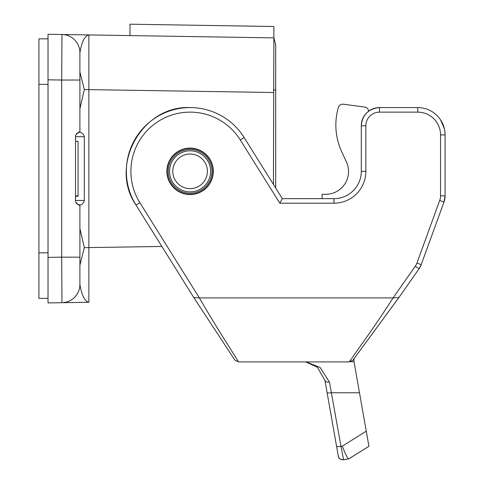 <?xml version="1.0" encoding="UTF-8"?>
<svg xmlns="http://www.w3.org/2000/svg" width="484" height="484" viewBox="0 0 484 484"><rect width="100%" height="100%" fill="white"/><g stroke="black" fill="none" stroke-linecap="round" stroke-linejoin="round"><path stroke-width="0.73" d="M48.025 38.823L38.92 38.823L38.92 298.368L48.025 298.368L48.025 302.923L48.025 34.273L48.025 79.812L61.686 80.029L61.976 34.497L88.862 34.927L88.862 302.27C84.706 301.296 81.717 295.367 79.902 284.489L79.902 205.022L81.415 204.665L82.595 203.703L83.702 202.36L84.331 200.473L84.331 136.724L75.528 136.724M48.025 298.368L48.025 257.385L61.686 257.161L61.686 80.029L79.902 80.029L79.902 132.168L82.213 133.136L83.986 135.338L84.331 136.724M234.456 359.485L193.751 297.485L136.028 205.107A63.749 63.749 90 0 1 190.091 107.581A63.749 63.749 90 0 1 244.154 137.547L282.329 198.652L333.978 198.652L333.978 203.201L279.806 203.201L282.329 198.652L275.692 188.028L275.692 44.703L273.871 37.891L273.442 184.416M273.871 26.505L129.984 24.2L129.984 35.586L88.862 34.927L273.871 37.885L273.871 26.505M79.902 108.773L84.319 89.558L79.902 72.062M79.902 265.135L84.319 247.639L79.902 228.424M79.902 80.029L79.902 52.708C81.717 41.83 84.706 35.901 88.862 34.927M48.025 34.273L61.976 34.497A18.217 18.217 0 0 1 79.902 52.708A18.217 18.217 0 0 0 61.976 34.497M88.862 302.27L48.025 302.923M61.976 302.7A18.217 18.217 0 0 0 79.902 284.489A18.217 18.217 0 0 1 61.976 302.7L61.686 257.161L79.902 257.161M77.041 204.012L79.902 205.022C79.545 205.912 78.087 204.823 75.528 201.743L75.528 135.453C78.081 132.38 79.539 131.285 79.902 132.168L77.168 133.082L75.528 135.453M75.347 196.274L78.075 196.274L78.075 195.947L75.528 195.947L78.075 195.947L78.075 141.31L75.528 141.31M75.534 201.767L76.653 203.661M172.788 171.33A17.303 17.303 0 0 0 198.743 186.316A17.303 17.303 0 0 0 198.743 156.344A17.303 17.303 0 0 0 172.788 171.33M168.232 171.33A21.859 21.859 0 0 0 201.017 190.254A21.859 21.859 0 0 0 201.017 152.399A21.859 21.859 0 0 0 168.232 171.33M333.978 198.652A27.322 27.322 -90 0 0 361.3 171.33L361.3 125.798A18.217 18.217 90 0 1 379.51 107.581L417.759 107.581A27.322 27.322 180 0 1 440.531 119.802L444.33 128.55M368.929 446.29L348.861 458.796C347.893 459.08 345.697 454.869 342.285 446.175L340.996 446.399L343.555 459.733L348.764 458.814L342.763 459.8A4.556 4.556 -90 0 0 343.555 459.733A4.556 4.556 -90 0 1 338.28 456.037L327.051 392.367A4.556 1.162 -10 0 0 331.534 392.76L359.485 392.76L368.923 446.29L348.934 458.784L368.929 446.29L366.261 431.19L342.285 446.175M305.604 361.911L317.383 367.211L324.964 380.521A4.556 2.311 -10 0 0 329.447 382.07L340.996 446.399A4.556 1.162 -10 0 1 336.513 446.012L338.274 456.013C339.169 456.285 336.931 458.469 342.763 459.8M234.056 358.868L234.698 359.999L238.564 361.911L349.285 361.911L353.048 360.138L353.737 359.055M444.312 128.454A27.322 27.322 180 0 1 445.08 134.903L445.08 195.814A18.217 18.217 90 0 1 443.979 202.046L421.207 264.615L443.985 202.046A18.217 18.217 -2.4 0 0 445.08 195.814L445.074 134.31M193.872 297.545L199.39 297.914L393.093 297.914L398.967 297.46L419.017 268.832A18.217 18.217 -2.3 0 0 421.207 264.615A18.217 18.217 90 0 1 419.011 268.832L401.526 293.806M190.091 148.104A23.22 23.22 90 0 1 210.201 182.94A23.22 23.22 90 0 1 169.981 182.94A23.22 23.22 90 0 1 190.091 148.104M401.52 293.818L419.011 268.832A18.217 18.217 -90 0 0 421.207 264.615L443.979 202.046L439.702 200.485A13.661 13.661 -90 0 0 440.525 195.814L445.08 195.814A18.217 18.217 90 0 1 443.979 202.046L421.207 264.615L443.979 202.046A18.217 18.217 -90 0 0 445.08 195.814L445.08 134.903L440.525 134.903A22.766 22.766 -90 0 0 417.759 112.137L417.759 107.581A27.322 27.322 90 0 1 445.08 134.903C444.984 129.373 443.465 124.34 440.525 119.802M350.821 361.663L354.01 361.663L354.01 358.68L354.016 361.717L359.485 392.76M306.051 361.911L320.093 367.471L329.447 382.07M350.652 361.711L354.01 361.711L366.709 433.712M322.102 198.652L322.108 194.284L325.75 194.29A22.766 22.766 0.1 0 0 325.793 194.29M342.72 104.157A4.556 4.556 -179.9 0 1 343.331 104.199L364.718 107.079A4.556 4.556 -179.9 0 1 368.645 111.181A4.556 4.556 90 0 0 364.718 107.079L343.325 104.199A4.556 4.556 90 0 0 338.322 107.527L338.056 108.519A63.749 63.749 90 0 0 341.795 151.964L346.429 161.928A22.766 22.766 -90 0 1 325.75 194.29L322.108 194.284M273.442 92.511L84.319 89.558M84.319 247.639L161.874 246.471M275.692 90.006L273.454 90.006M75.528 200.473L84.331 200.473M169.569 171.33A20.522 20.522 0 0 0 200.352 189.105A20.522 20.522 0 0 0 200.352 153.555A20.522 20.522 0 0 0 169.569 171.33M167.168 171.33A22.923 22.923 0 0 0 201.556 191.18A22.923 22.923 0 0 0 201.556 151.48A22.923 22.923 0 0 0 167.168 171.33M38.92 252.836L48.025 252.836M48.025 84.361L38.92 84.361M365.85 171.33L361.3 171.33L361.3 125.798L365.85 125.798L365.85 171.33A31.871 31.871 90 0 1 333.978 203.201M327.051 392.367L324.964 380.521L327.051 392.367M397.533 299.366L354.016 358.68M244.154 137.547L240.288 139.961A59.193 59.193 -90 0 0 158.722 121.127A59.193 59.193 -90 0 0 139.888 202.699L199.39 297.914C209.33 315.09 218.447 330.118 226.742 342.987L238.406 361.663M190.091 107.581C141.993 105.3 108.61 165.528 136.028 205.107L139.888 202.699M279.806 203.201L240.288 139.961M361.3 125.798C362.383 114.738 368.457 108.67 379.51 107.581L379.51 112.137A13.661 13.661 -90 0 0 365.85 125.798M417.759 112.137L379.51 112.137M349.46 361.663L362.534 342.987C371.851 330.118 382.033 315.09 393.093 297.914L415.284 266.218L419.011 268.832L421.207 264.615L416.93 263.054L439.702 200.485M440.525 195.814L440.525 134.903M443.979 202.046L445.08 195.814L445.08 134.903M415.284 266.218A13.661 13.661 -90 0 0 416.93 263.054M353.284 359.685L398.967 297.46M305.592 361.911L315.199 365.547"/></g></svg>
